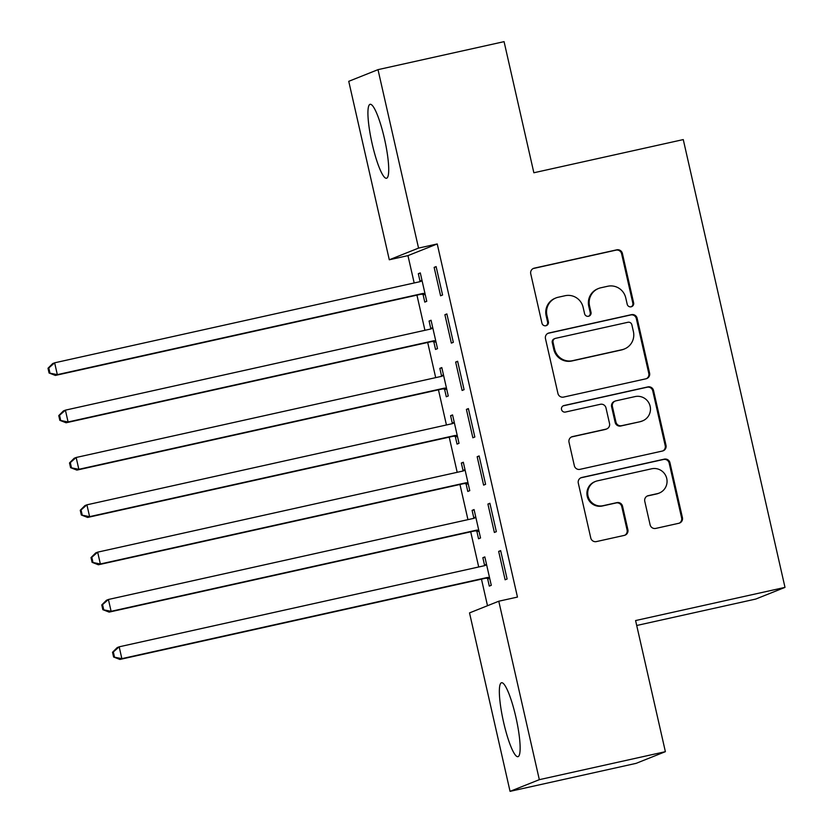 <?xml version="1.0" encoding="UTF-8"?>
<svg xmlns="http://www.w3.org/2000/svg" width="833" height="833" viewBox="0 0 833 833"><rect width="100%" height="100%" fill="white"/><g stroke="black" fill="none" stroke-linecap="round" stroke-linejoin="round"><path stroke-width="1.25" d="M631.154 306.794A3.332 3.28 68.2 0 0 633.621 302.837L622.407 253.471A4.769 4.696 68.2 0 0 616.764 249.838L534.276 268.153A4.769 4.696 68.2 0 0 530.746 273.818L541.96 323.183A3.332 3.28 68.2 0 0 546.406 325.578A3.332 3.28 68.2 0 0 548.374 321.767L546.927 315.374A15.254 15.015 68.2 0 1 558.214 297.246L565.086 295.725A15.254 15.015 68.2 0 1 583.131 307.335L584.589 313.718A3.332 3.28 68.2 0 0 589.025 316.113A3.332 3.28 68.2 0 0 591.003 312.302L589.545 305.909A15.254 15.015 68.2 0 1 600.832 287.781L607.705 286.26A15.254 15.015 68.2 0 1 625.75 297.87L627.207 304.253A3.332 3.28 68.2 0 0 631.154 306.794M631.247 306.773A3.332 3.28 68.2 0 0 632.83 303.15L621.616 253.784A4.769 4.696 68.2 0 0 615.972 250.15L533.484 268.476A4.769 4.696 68.2 0 0 533.172 268.549M546 325.703A3.332 3.28 68.2 0 0 547.593 322.079L546.136 315.686L546.927 315.374M588.619 316.238A3.332 3.28 68.2 0 0 590.212 312.614L588.754 306.221L589.545 305.909M503.58 722.18A37.881 6.56 77.5 0 1 501.528 682.737A37.881 6.56 77.5 0 1 515.908 717.255A37.881 6.56 77.5 0 1 517.959 756.687A37.881 6.56 77.5 0 1 503.58 722.18M372.153 143.745A37.881 6.56 77.5 0 1 370.112 104.302A37.881 6.56 77.5 0 1 384.492 138.819A37.881 6.56 77.5 0 1 386.543 178.252A37.881 6.56 77.5 0 1 372.153 143.745M650.104 524.78A4.769 4.696 68.2 0 0 655.748 528.414L678.885 523.27A4.769 4.696 68.2 0 0 682.414 517.605L669.961 462.784A4.769 4.696 68.2 0 0 664.317 459.15L581.83 477.476A4.769 4.696 68.2 0 0 578.3 483.13L590.764 537.962A4.769 4.696 68.2 0 0 596.397 541.585L624.354 535.38A4.769 4.696 68.2 0 0 627.884 529.715L622.553 506.256A4.769 4.696 68.2 0 0 616.909 502.622L603.05 505.704A12.755 12.557 68.2 0 1 595.501 481.432A12.755 12.557 68.2 0 1 597.396 480.849L651.708 468.781A12.755 12.557 68.2 0 1 659.257 493.053A12.755 12.557 68.2 0 1 657.352 493.646L648.303 495.656A4.769 4.696 68.2 0 0 644.773 501.32L650.104 524.78M498.78 601.218L539.326 779.667L510.056 791.35L469.52 612.901L498.78 601.218L517.46 597.074L437.231 243.954L418.551 248.099L389.292 259.781L348.746 81.322L378.005 69.649L418.551 248.099M378.005 69.649L504.069 41.65L533.859 172.764L683.268 139.59L784.998 587.38L635.589 620.554L665.38 751.678L539.326 779.667M646.054 378.776A4.769 4.696 68.2 0 0 649.584 373.111L637.13 318.279A4.769 4.696 68.2 0 0 631.487 314.655L548.999 332.971A4.769 4.696 68.2 0 0 545.469 338.635L557.933 393.457A4.769 4.696 68.2 0 0 563.566 397.091L646.054 378.776M653.541 390.531L666.004 445.353A4.769 4.696 68.2 0 1 662.474 451.017L579.987 469.343A4.769 4.696 68.2 0 1 574.343 465.709L569.012 442.25A4.769 4.696 68.2 0 1 572.542 436.586L605.997 429.151A4.769 4.696 68.2 0 0 609.527 423.487L605.987 407.931A4.769 4.696 68.2 0 0 600.343 404.297L565.513 412.033A3.332 3.28 68.2 0 1 563.545 405.681A3.332 3.28 68.2 0 1 564.045 405.525L647.907 386.908A4.769 4.696 68.2 0 1 653.541 390.531L652.749 390.844L665.213 445.676L666.004 445.353M636.714 625.489L755.739 599.062L784.998 587.38M489.887 503.267L487.909 504.059L494.365 532.454L496.343 531.673L489.887 503.267M476.809 531.11L478.548 538.774L480.526 537.983L474.071 509.577L472.092 510.369L473.831 518.032M468.385 408.597L466.407 409.388L472.852 437.783L474.831 437.002L468.385 408.597M455.297 436.44L457.036 444.104L459.014 443.312L452.569 414.907L450.591 415.698L452.329 423.362M446.873 313.926L444.895 314.718L451.351 343.113L453.329 342.332L446.873 313.926M433.795 341.769L435.534 349.433L437.512 348.642L431.057 320.247L429.078 321.028L430.817 328.691M437.231 243.954L407.962 255.627L414.178 282.97M416.937 295.132L424.934 330.305M427.693 342.467L435.69 377.641M438.45 389.802L446.436 424.976M449.206 437.138L457.192 472.311M459.962 484.473L467.948 519.646M470.707 531.808L478.704 566.981M481.464 579.143L487.503 605.716M423.039 294.434L424.778 302.098L426.756 301.307L420.301 272.912L418.322 273.693L420.061 281.356M436.117 266.591L434.139 267.383L440.595 295.788L442.573 294.997L436.117 266.591M444.541 389.105L446.29 396.768L448.258 395.977L441.813 367.582L439.834 368.363L441.573 376.027M457.629 361.262L455.651 362.053L462.107 390.448L464.085 389.667L457.629 361.262M466.053 483.775L467.792 491.439L469.77 490.647L463.315 462.242L461.336 463.033L463.086 470.697M479.131 455.932L477.163 456.723L483.609 485.118L485.587 484.337L479.131 455.932M487.565 578.446L489.304 586.109L491.283 585.318L484.827 556.913L482.848 557.704L484.587 565.368M500.643 550.603L498.665 551.394L505.121 579.789L507.099 579.008L500.643 550.603M665.38 751.678L636.12 763.351L510.056 791.35M407.962 255.627L389.292 259.781M418.322 273.693L420.373 273.245M434.139 267.383L436.19 266.924M429.078 321.028L431.13 320.58M444.895 314.718L446.946 314.26M439.834 368.363L441.886 367.915M455.651 362.053L457.702 361.595M450.591 415.698L452.642 415.24M466.407 409.388L468.458 408.93M461.336 463.033L463.398 462.575M477.163 456.723L479.214 456.265M472.092 510.369L474.144 509.911M487.909 504.059L489.971 503.601M482.848 557.704L484.9 557.246M498.665 551.394L500.716 550.936M598.563 288.489L597.771 288.801A15.254 15.015 68.2 0 0 588.754 306.221M555.934 297.954L555.142 298.266A15.254 15.015 68.2 0 0 546.136 315.686M646.366 378.692A4.769 4.696 68.2 0 0 648.792 373.423L636.339 318.602A4.769 4.696 68.2 0 0 630.696 314.968L548.208 333.283A4.769 4.696 68.2 0 0 547.906 333.367M631.872 324.818A3.332 3.28 68.2 0 0 627.926 322.277L555.517 338.354A3.332 3.28 68.2 0 0 553.05 342.321L554.58 349.058A15.254 15.015 68.2 0 0 572.625 360.668L622.116 349.683A15.254 15.015 68.2 0 0 633.403 331.555L631.872 324.818M555.017 338.51L554.226 338.823A3.332 3.28 68.2 0 0 552.258 342.634L553.05 342.321M624.396 348.975L623.605 349.298A15.254 15.015 68.2 0 1 621.324 349.995L571.834 360.991A15.254 15.015 68.2 0 1 553.789 349.371L552.258 342.634M662.787 450.945A4.769 4.696 68.2 0 0 665.213 445.676M606.705 428.933L605.914 429.255A4.769 4.696 68.2 0 1 605.206 429.474L571.75 436.898A4.769 4.696 68.2 0 0 571.438 436.981M652.749 390.844A4.769 4.696 68.2 0 0 647.116 387.22L563.254 405.838A3.332 3.28 68.2 0 0 563.16 405.869M640.712 421.446A12.755 12.557 68.2 0 0 649.886 405.317A12.755 12.557 68.2 0 0 635.058 396.591L615.931 400.84A4.769 4.696 68.2 0 0 612.401 406.504L615.941 422.06A4.769 4.696 68.2 0 0 621.574 425.694L639.921 421.758A12.755 12.557 68.2 0 0 641.827 421.175L642.618 420.863M615.223 401.058L614.431 401.371A4.769 4.696 68.2 0 0 611.609 406.816L612.401 406.504M639.921 421.758L620.783 426.007A4.769 4.696 68.2 0 1 615.15 422.383L611.609 406.816M659.257 493.053L658.466 493.375A12.755 12.557 68.2 0 1 656.56 493.959L647.512 495.968A4.769 4.696 68.2 0 0 647.199 496.051M595.501 481.432L594.71 481.745A12.755 12.557 68.2 0 0 602.259 506.016L603.05 505.704M624.656 535.296A4.769 4.696 68.2 0 0 627.093 530.027L621.762 506.568A4.769 4.696 68.2 0 0 616.118 502.945L602.259 506.016M679.197 523.186A4.769 4.696 68.2 0 0 681.623 517.918L669.17 463.096A4.769 4.696 68.2 0 0 663.526 459.472L581.038 477.788A4.769 4.696 68.2 0 0 580.726 477.861M422.039 280.565L421.425 281.002A4.852 4.779 -111.8 0 1 419.759 281.731L54.645 362.813L57.331 374.642L55.363 375.433L420.467 294.351A4.852 4.779 -111.8 0 1 422.289 294.309L425.278 294.82M421.925 280.065L419.447 281.793A4.852 4.779 -111.8 0 1 419.426 281.804M49.865 372.674L48.793 367.947L48.002 368.259L49.074 372.997L57.331 374.642L422.446 293.56A4.852 4.779 -111.8 0 1 424.268 293.518L425.017 293.643M48.002 368.259L52.666 363.594L54.645 362.813L48.793 367.947M55.363 375.433L49.074 372.997M432.796 327.9L432.171 328.337A4.852 4.779 -111.8 0 1 430.505 329.066L65.401 410.148L68.087 421.977L66.109 422.768L431.223 341.686A4.852 4.779 -111.8 0 1 433.045 341.645L436.034 342.155M432.681 327.4L430.203 329.129A4.852 4.779 -111.8 0 1 430.182 329.139L432.171 328.337M60.622 420.009L59.549 415.282L58.758 415.594L59.83 420.332L68.087 421.977L433.202 340.895A4.852 4.779 -111.8 0 1 435.024 340.853L435.763 340.978M58.758 415.594L63.423 410.929L65.401 410.148L59.549 415.282M66.109 422.768L59.83 420.332M443.552 375.235L442.927 375.673A4.852 4.779 -111.8 0 1 441.261 376.401L76.157 457.484L78.843 469.312L76.865 470.104L441.979 389.021A4.852 4.779 -111.8 0 1 443.791 388.98L446.79 389.49M443.437 374.735L440.949 376.464A4.852 4.779 -111.8 0 1 440.928 376.474M71.378 467.344L70.305 462.617L69.514 462.929L70.586 467.667L78.843 469.312L443.958 388.23A4.852 4.779 -111.8 0 1 445.77 388.188L446.519 388.313M69.514 462.929L74.179 458.265L76.157 457.484L70.305 462.617M76.865 470.104L70.586 467.667M454.308 422.57L453.683 423.008A4.852 4.779 -111.8 0 1 452.017 423.737L86.913 504.819L89.6 516.647L87.621 517.439L452.725 436.357A4.852 4.779 -111.8 0 1 454.547 436.315L457.546 436.825M454.193 422.071L451.705 423.799A4.852 4.779 -111.8 0 1 451.684 423.81L453.683 423.008M82.134 514.679L81.051 509.952L80.26 510.265L81.342 515.002L89.6 516.647L454.703 435.565A4.852 4.779 -111.8 0 1 456.526 435.524L457.275 435.649M80.26 510.265L84.935 505.6L86.913 504.819L81.051 509.952M87.621 517.439L81.342 515.002M465.064 469.906L464.439 470.343A4.852 4.779 -111.8 0 1 462.773 471.072L97.669 552.154L100.356 563.983L98.377 564.774L463.481 483.692A4.852 4.779 -111.8 0 1 465.303 483.65L468.292 484.16M464.949 469.406L462.461 471.134A4.852 4.779 -111.8 0 1 462.44 471.145M92.88 562.015L91.807 557.287L91.016 557.6L92.088 562.337L100.356 563.983L465.46 482.901A4.852 4.779 -111.8 0 1 467.282 482.859L468.031 482.984M91.016 557.6L95.691 552.935L97.669 552.154L91.807 557.287M98.377 564.774L92.088 562.337M475.81 517.241L475.195 517.678A4.852 4.779 -111.8 0 1 473.529 518.407L108.415 599.479L111.112 611.318L109.133 612.109L474.237 531.027A4.852 4.779 -111.8 0 1 476.06 530.985L479.048 531.496M475.695 516.741L473.217 518.47A4.852 4.779 -111.8 0 1 473.196 518.48L475.195 517.678M103.636 609.35L102.563 604.623L101.772 604.935L102.844 609.673L111.112 611.318L476.216 530.236A4.852 4.779 -111.8 0 1 478.038 530.194L478.788 530.319M101.772 604.935L106.437 600.27L108.415 599.479L102.563 604.623M109.133 612.109L102.844 609.673M486.566 564.576L485.951 565.013A4.852 4.779 -111.8 0 1 484.285 565.742L119.171 646.814L121.857 658.653L119.89 659.444L484.993 578.362A4.852 4.779 -111.8 0 1 486.816 578.321L489.804 578.831M486.451 564.076L483.973 565.794A4.852 4.779 -111.8 0 1 483.952 565.815L485.951 565.013M114.392 656.685L113.319 651.958L112.528 652.27L113.6 657.008L121.857 658.653L486.972 577.571A4.852 4.779 -111.8 0 1 488.794 577.529L489.544 577.654M112.528 652.27L117.193 647.605L119.171 646.814L113.319 651.958M119.89 659.444L113.6 657.008M632.83 303.15L633.621 302.837M547.593 322.079L548.374 321.767M590.212 312.614L591.003 312.302M533.484 268.476L534.276 268.153M615.972 250.15L616.764 249.838M621.616 253.784L622.407 253.471M548.208 333.283L548.999 332.971M630.696 314.968L631.487 314.655M636.339 318.602L637.13 318.279M648.792 373.423L649.584 373.111M553.789 349.371L554.58 349.058M571.834 360.991L572.625 360.668M621.324 349.995L622.116 349.683M571.75 436.898L572.542 436.586M605.206 429.474L605.997 429.151M563.254 405.838L564.045 405.525M647.116 387.22L647.907 386.908M615.15 422.383L615.941 422.06M620.783 426.007L621.574 425.694M647.512 495.968L648.303 495.656M656.56 493.959L657.352 493.646M616.118 502.945L616.909 502.622M621.762 506.568L622.553 506.256M627.093 530.027L627.884 529.715M581.038 477.788L581.83 477.476M663.526 459.472L664.317 459.15M669.17 463.096L669.961 462.784M681.623 517.918L682.414 517.605M419.447 281.793L421.425 281.002M420.467 294.351L422.446 293.56M422.289 294.309L424.268 293.518M431.223 341.686L433.202 340.895M433.045 341.645L435.024 340.853M440.949 376.464L442.927 375.673M441.979 389.021L443.958 388.23M443.791 388.98L445.77 388.188M452.725 436.357L454.703 435.565M454.547 436.315L456.526 435.524M462.461 471.134L464.439 470.343M463.481 483.692L465.46 482.901M465.303 483.65L467.282 482.859M474.237 531.027L476.216 530.236M476.06 530.985L478.038 530.194M484.993 578.362L486.972 577.571M486.816 578.321L488.794 577.529"/></g></svg>

